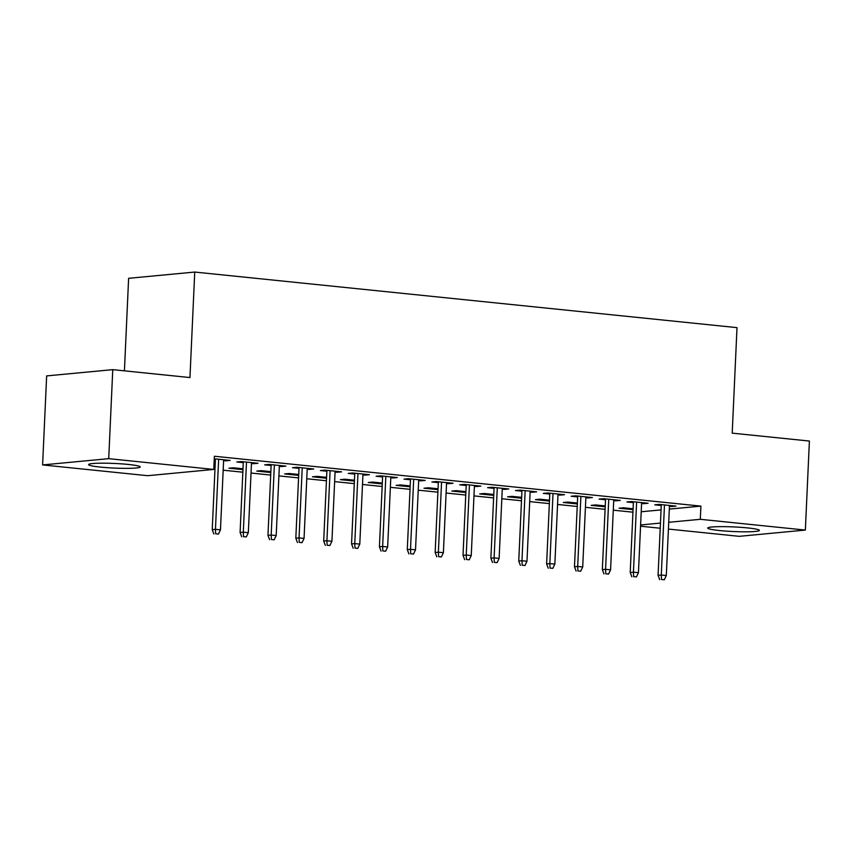 <?xml version="1.0" encoding="UTF-8"?>
<svg xmlns="http://www.w3.org/2000/svg" width="852" height="852" viewBox="0 0 852 852"><rect width="100%" height="100%" fill="white"/><g stroke="black" fill="none" stroke-linecap="round" stroke-linejoin="round"><path stroke-width="1.28" d="M128.332 464.447A25.848 2.311 2.6 0 1 140.218 466.939A25.848 2.311 2.6 0 1 126.735 468.355A25.848 2.311 2.6 0 1 100.451 467.088A25.848 2.311 2.6 0 1 88.576 464.596A25.848 2.311 2.6 0 1 102.059 463.179A25.848 2.311 2.6 0 1 128.332 464.447M747.502 527.91A25.848 2.311 2.6 0 1 759.388 530.402A25.848 2.311 2.6 0 1 745.905 531.818A25.848 2.311 2.6 0 1 719.62 530.551A25.848 2.311 2.6 0 1 707.746 528.059A25.848 2.311 2.6 0 1 721.229 526.642A25.848 2.311 2.6 0 1 747.502 527.91M213.788 469.228L214.97 469.345M223.171 470.187L242.831 472.2M251.042 473.041L270.702 475.054M278.902 475.895L298.562 477.908M306.773 478.749L326.433 480.773M334.634 481.614L354.294 483.627M362.505 484.468L382.165 486.481M390.365 487.323L410.025 489.336M418.236 490.177L437.896 492.19M446.097 493.031L465.756 495.055M473.957 495.896L493.627 497.909M501.828 498.75L521.488 500.763M529.688 501.604L549.359 503.617M557.559 504.459L577.219 506.471M585.42 507.313L605.09 509.336M613.291 510.178L632.951 512.19M147.652 475.693L42.6 464.926L108.726 458.664L213.777 469.431L147.652 475.693M108.726 458.664L112.762 369.651L46.647 375.902L42.6 464.926M124.424 370.844L128.62 278.306L194.746 272.054L737.001 327.637L732.209 433.146L809.4 441.048L805.353 530.072L739.238 536.334L668.426 529.071M660.215 528.229L640.555 526.216M215.087 466.8L213.905 466.683M215.13 465.927L213.937 465.799M253.555 462.817L253.513 463.69L257.986 463.275L241.265 461.56L236.792 461.976L243.267 462.647M253.513 463.69L251.468 463.488M270.819 472.519L256.782 471.081L261.255 470.655L270.851 471.635M309.287 468.525L309.244 469.409L313.717 468.983L296.997 467.269L292.524 467.695L298.999 468.355M309.244 469.409L307.199 469.196M326.55 478.228L312.514 476.79L316.987 476.364L326.582 477.354M365.018 474.245L364.975 475.118L369.448 474.692L352.728 472.988L348.255 473.403L354.73 474.074M364.975 475.118L362.931 474.915M382.282 483.936L368.245 482.498L372.718 482.083L382.314 483.063M420.75 479.953L420.707 480.837L425.18 480.411L408.459 478.696L403.986 479.122L410.462 479.782M420.707 480.837L418.662 480.624M438.013 489.655L423.976 488.217L428.45 487.791L438.045 488.771M476.481 485.672L476.438 486.545L480.911 486.119L464.191 484.405L459.718 484.831L466.193 485.491M476.438 486.545L474.394 486.332M493.734 495.363L479.708 493.926L484.181 493.5L493.777 494.49M532.212 491.38L532.17 492.254L536.643 491.838L519.922 490.124L515.449 490.539L521.925 491.21M532.17 492.254L530.125 492.051M549.465 501.082L535.439 499.634L539.912 499.219L549.508 500.199M587.944 497.089L587.901 497.973L592.374 497.547L575.654 495.832L571.181 496.258L577.656 496.918M587.901 497.973L585.856 497.76M605.197 506.791L591.171 505.353L595.644 504.927L605.239 505.918M643.675 502.808L643.633 503.681L648.095 503.255L631.385 501.551L626.912 501.966L633.387 502.637M643.633 503.681L641.588 503.468M641.215 511.764L661.046 509.89M669.331 509.102L700.908 506.12L214.374 456.246L213.777 469.431M671.536 505.662L671.493 506.535L675.966 506.12L659.246 504.405L654.783 504.821L661.248 505.492M671.493 506.535L669.459 506.333M633.068 509.645L619.031 508.207L623.504 507.781L633.111 508.772M615.804 499.954L615.762 500.827L620.235 500.401L603.514 498.686L599.052 499.112L605.516 499.773M615.762 500.827L613.728 500.614M577.337 503.937L563.31 502.499L567.773 502.073L577.379 503.053M560.073 494.235L560.041 495.118L564.503 494.692L547.783 492.978L543.32 493.404L549.785 494.064M560.041 495.118L557.996 494.905M521.605 498.218L507.579 496.78L512.041 496.365L521.648 497.344M504.341 488.526L504.309 489.399L508.772 488.973L492.051 487.269L487.589 487.685L494.053 488.356M504.309 489.399L502.265 489.197M465.874 492.509L451.848 491.072L456.31 490.645L465.916 491.636M448.61 482.807L448.578 483.691L453.04 483.265L436.32 481.55L431.857 481.976L438.322 482.637M448.578 483.691L446.533 483.478M410.142 486.801L396.116 485.363L400.578 484.937L410.185 485.917M392.878 477.099L392.847 477.972L397.309 477.557L380.588 475.842L376.126 476.257L382.601 476.928M392.847 477.972L390.802 477.77M354.411 481.082L340.385 479.644L344.847 479.218L354.453 480.208M337.158 471.39L337.115 472.264L341.577 471.838L324.857 470.123L320.395 470.549L326.87 471.209M337.115 472.264L335.07 472.051M298.679 475.373L284.653 473.936L289.116 473.51L298.722 474.489M281.426 465.671L281.384 466.555L285.846 466.129L269.125 464.415L264.663 464.841L271.138 465.501M281.384 466.555L279.339 466.342M242.948 469.654L228.922 468.217L233.384 467.801L242.99 468.781M225.695 459.963L225.652 460.836L230.115 460.421L214.257 458.791M225.652 460.836L223.607 460.634M215.407 459.792L214.214 459.665M700.908 506.12L700.301 519.305L805.353 530.072M112.762 369.651L189.953 377.553L194.746 272.054M640.608 524.96L660.449 523.075M668.724 522.297L700.301 519.305M661.29 504.608L658.074 575.334L661.29 575.025L664.475 504.938M661.503 579.498L664.283 579.775L661.503 579.498L661.29 575.025L666.307 575.537L669.491 505.449M658.074 575.334L659.714 579.658M664.283 579.775L666.307 575.537M633.419 501.753L630.214 572.469L633.43 572.171L636.614 502.084M633.632 576.634L636.423 576.921L633.632 576.634L633.43 572.171L638.446 572.682L641.631 502.595M630.214 572.469L631.843 576.804M636.423 576.921L638.446 572.682M605.559 498.899L602.343 569.615L605.57 569.317L608.743 499.229M605.772 573.779L608.552 574.067L605.772 573.779L605.57 569.317L610.575 569.828L613.759 499.741M602.343 569.615L603.983 573.95M608.552 574.067L610.575 569.828M577.699 496.045L574.482 566.761L577.699 566.452L580.883 496.375M577.901 570.925L580.691 571.213L577.901 570.925L577.699 566.452L582.715 566.974L585.899 496.886M574.482 566.761L576.122 571.096M580.691 571.213L582.715 566.974M549.828 493.191L546.622 563.907L549.838 563.598L553.012 493.51M550.041 568.071L552.82 568.359L550.041 568.071L549.838 563.598L554.854 564.12L558.028 494.032M546.622 563.907L548.251 568.241M552.82 568.359L554.854 564.12M521.967 490.326L518.751 561.053L521.967 560.744L525.151 490.656M522.169 565.217L524.96 565.494L522.169 565.217L521.967 560.744L526.983 561.255L530.168 491.167M518.751 561.053L520.391 565.377M524.96 565.494L526.983 561.255M494.096 487.472L490.89 558.188L494.107 557.89L497.28 487.802M494.309 562.352L497.099 562.639L494.309 562.352L494.107 557.89L499.123 558.401L502.297 488.313M490.89 558.188L492.52 562.522M497.099 562.639L499.123 558.401M466.236 484.618L463.019 555.334L466.236 555.035L469.42 484.948M466.438 559.498L469.228 559.785L466.438 559.498L466.236 555.035L471.252 555.547L474.436 485.459M463.019 555.334L464.659 559.668M469.228 559.785L471.252 555.547M438.365 481.763L435.159 552.479L438.375 552.171L441.56 482.094M438.578 556.644L441.368 556.931L438.578 556.644L438.375 552.171L443.391 552.692L446.576 482.605M435.159 552.479L436.788 556.814M441.368 556.931L443.391 552.692M410.504 478.909L407.288 549.625L410.504 549.316L413.689 479.229M410.707 553.789L413.497 554.077L410.707 553.789L410.504 549.316L415.52 549.838L418.705 479.751M407.288 549.625L408.928 553.96M413.497 554.077L415.52 549.838M382.633 476.044L379.428 546.771L382.644 546.462L385.828 476.375M382.846 550.935L385.637 551.212L382.846 550.935L382.644 546.462L387.66 546.973L390.844 476.886M379.428 546.771L381.057 551.095M385.637 551.212L387.66 546.973M354.773 473.19L351.557 543.906L354.773 543.608L357.957 473.52M354.986 548.07L357.765 548.358L354.986 548.07L354.773 543.608L359.789 544.119L362.973 474.031M351.557 543.906L353.197 548.241M357.765 548.358L359.789 544.119M326.902 470.336L323.696 541.052L326.912 540.754L330.097 470.666M327.115 545.216L329.905 545.504L327.115 545.216L326.912 540.754L331.929 541.265L335.113 471.177M323.696 541.052L325.326 545.386M329.905 545.504L331.929 541.265M299.041 467.482L295.825 538.198L299.041 537.889L302.226 467.812M299.254 542.362L302.034 542.649L299.254 542.362L299.041 537.889L304.058 538.411L307.242 468.323M295.825 538.198L297.465 542.532M302.034 542.649L304.058 538.411M271.17 464.628L267.965 535.344L271.181 535.035L274.365 464.947M271.383 539.508L274.174 539.795L271.383 539.508L271.181 535.035L276.197 535.557L279.381 465.469M267.965 535.344L269.594 539.678M274.174 539.795L276.197 535.557M243.31 461.763L240.094 532.489L243.31 532.18L246.494 462.093M243.523 536.653L246.303 536.93L243.523 536.653L243.31 532.18L248.326 532.692L251.51 462.604M240.094 532.489L241.734 536.813M246.303 536.93L248.326 532.692M215.439 458.908L212.233 529.625L215.45 529.326L218.634 459.239M215.652 533.789L218.442 534.076L215.652 533.789L215.45 529.326L220.466 529.837L223.65 459.75M212.233 529.625L213.863 533.959M218.442 534.076L220.466 529.837"/></g></svg>

